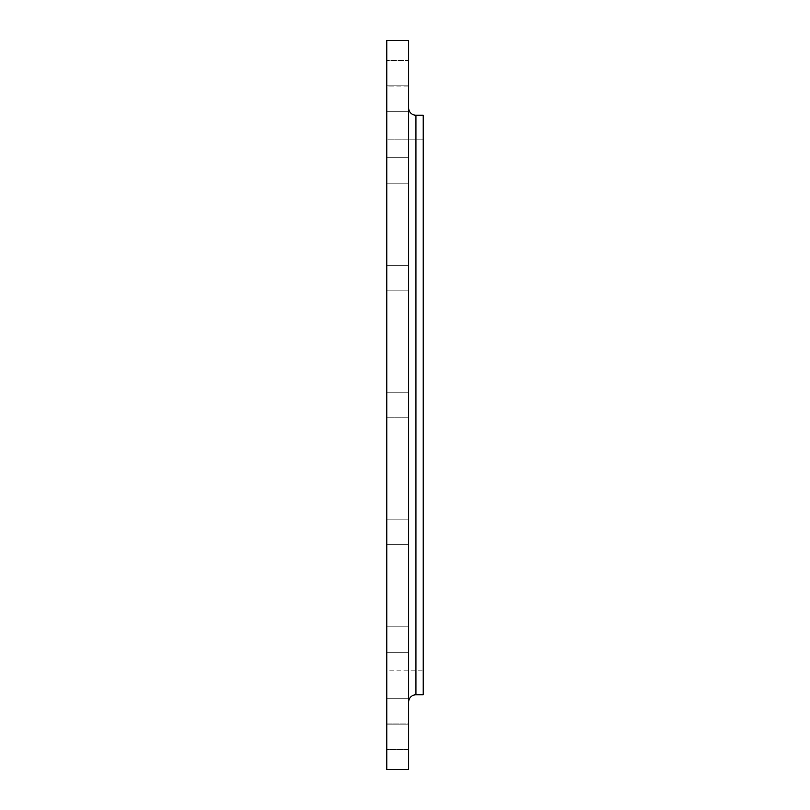<?xml version="1.0" encoding="UTF-8"?>
<svg xmlns="http://www.w3.org/2000/svg" width="810" height="810" viewBox="0 0 810 810"><rect width="100%" height="100%" fill="white"/><g stroke="black" fill="none" stroke-linecap="round" stroke-linejoin="round"><path stroke-width="0.61" stroke-dasharray="4.05 3.04" d="M408.645 626.788L408.645 652.303L386.775 652.303L386.775 626.788L408.645 626.788L408.645 652.303L386.775 652.303L386.775 626.788L408.645 626.788L408.645 627.76L408.645 626.788L386.775 626.788L386.775 652.303L386.775 626.788L386.775 652.303L386.775 626.788L386.775 652.303L408.645 652.303L408.645 626.788L386.775 626.788L386.775 652.303L408.645 652.303L408.645 626.788M386.775 698.686L408.645 698.686L408.645 699.658L408.645 698.686L386.775 698.686L408.645 698.686L386.775 698.686L386.775 723.958L408.645 723.938L408.645 749.452L386.775 749.452L386.775 698.686M408.645 724.201L386.775 724.201L408.645 724.201L386.775 724.201L408.645 724.201L408.645 699.658L408.645 724.909L408.645 698.939L408.645 724.201M408.645 519.18L408.645 544.695L386.775 544.695L386.775 519.18L408.645 519.18L408.645 544.695L386.775 544.695L386.775 519.18L408.645 519.18L408.645 520.152L408.645 519.18L386.775 519.18L386.775 544.695L386.775 519.18L386.775 544.695L386.775 519.18L386.775 544.695L408.645 544.695L408.645 519.18L386.775 519.18L386.775 544.695L408.645 544.695L408.645 519.18M408.645 392.242L408.645 417.757L386.775 417.757L386.775 392.242L408.645 392.242L408.645 417.757L386.775 417.757L386.775 392.242L408.645 392.242L408.645 393.214L408.645 392.242L386.775 392.242L386.775 769.5L386.775 40.5L386.775 417.757L386.775 392.242L386.775 417.757L386.775 392.242L386.775 417.757L408.645 417.757L408.645 405L408.645 769.5L408.645 40.5L408.645 417.757L408.645 392.242L386.775 392.242L386.775 417.757L408.645 417.757L408.645 392.242M408.645 265.305L408.645 290.82L386.775 290.82L386.775 265.305L408.645 265.305L408.645 290.82L386.775 290.82L386.775 265.305L408.645 265.305L408.645 266.277L408.645 265.305L386.775 265.305L386.775 290.82L386.775 265.305L386.775 290.82L386.775 265.305L386.775 290.82L408.645 290.82L408.645 265.305L386.775 265.305L386.775 290.82L408.645 290.82L408.645 265.305M408.645 157.697L408.645 183.212L386.775 183.212L386.775 157.697L408.645 157.697L408.645 183.212L386.775 183.212L386.775 157.697L408.645 157.697L408.645 158.669L408.645 157.697L386.775 157.697L386.775 183.212L386.775 157.697L386.775 183.212L386.775 157.697L386.775 183.212L408.645 183.212L408.645 157.697L386.775 157.697L386.775 183.212L408.645 183.212L408.645 157.697M408.645 85.799L408.645 111.314L386.775 111.314L386.775 85.799L408.645 85.799L408.645 111.314L386.775 111.314L386.775 85.799L408.645 85.799L386.775 86.062L386.775 60.547L408.645 60.547L408.645 86.771L408.645 85.799L386.775 85.799L386.775 111.314L386.775 85.091L386.775 111.314L386.775 85.799L386.775 111.314L408.645 111.314L408.645 85.799L386.775 85.799L386.775 111.314L408.645 111.314L408.645 85.799M415.935 694.778L415.935 115.222L415.935 694.778M408.645 107.932L408.645 702.067L408.645 107.932M423.225 139.826L423.225 670.174L386.775 670.174L386.775 139.826L423.225 139.826L386.775 139.826L386.775 670.174L386.775 139.826L386.775 670.174L423.225 670.174L423.225 139.826M386.775 60.547L386.775 86.062L408.645 86.062L408.645 60.547L386.775 60.547M408.645 749.452L408.645 723.938L386.775 723.938L386.775 749.452L408.645 749.452M423.225 115.222L423.225 694.778L423.225 115.222M423.225 670.174L423.225 430.991L423.225 670.174M408.645 702.067L408.645 698.686"/><path stroke-width="1.21" d="M408.645 698.686L408.645 702.067A7.29 7.29 0 0 1 415.935 694.778L423.225 694.778L423.225 115.222L415.935 115.222A7.29 7.29 0 0 1 408.645 107.932A7.29 7.29 0 0 0 415.935 115.222L415.935 694.778A7.29 7.29 0 0 0 408.645 702.067M386.775 769.5L408.645 769.5L408.645 40.5L386.775 40.5L386.775 769.5L386.775 40.5L408.645 40.5L408.645 769.5L386.775 769.5M423.225 694.778L415.935 694.778L415.935 115.222L423.225 115.222L423.225 694.778"/></g></svg>

